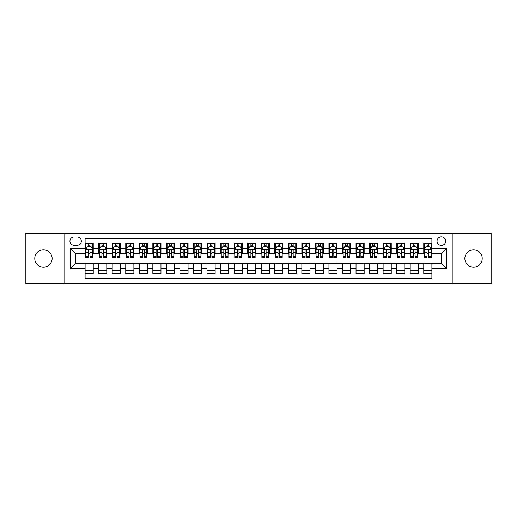 <?xml version="1.0" encoding="UTF-8"?>
<svg xmlns="http://www.w3.org/2000/svg" width="517" height="517" viewBox="0 0 517 517"><rect width="100%" height="100%" fill="white"/><g stroke="black" fill="none" stroke-linecap="round" stroke-linejoin="round"><path stroke-width="0.78" d="M473.54 249.834A8.666 8.666 0 0 0 464.873 258.5A8.666 8.666 0 0 0 473.54 267.166A8.666 8.666 0 0 0 482.212 258.5A8.666 8.666 0 0 0 473.54 249.834M43.46 249.834A8.666 8.666 0 0 0 34.788 258.5A8.666 8.666 0 0 0 43.46 267.166A8.666 8.666 0 0 0 52.127 258.5A8.666 8.666 0 0 0 43.46 249.834M441.369 236.825A4.336 4.336 0 0 0 437.033 241.161A4.336 4.336 0 0 0 441.369 245.497A4.336 4.336 0 0 0 445.706 241.161A4.336 4.336 0 0 0 441.369 236.825M452.207 283.562L491.15 283.562L491.15 233.438L452.207 233.438L452.207 283.562L64.793 283.562L64.793 233.438L25.85 233.438L25.85 283.562L64.793 283.562M431.889 243.261L423.759 243.261L423.759 248.205L418.343 248.205L418.343 253.621L423.759 253.621L423.759 248.205M418.343 248.205L418.343 243.261L410.214 243.261L410.214 248.205L404.798 248.205L404.798 253.621L410.214 253.621L410.214 248.205M404.798 248.205L404.798 243.261L396.668 243.261L396.668 248.205L391.246 248.205L391.246 253.621L396.668 253.621L396.668 248.205M391.246 248.205L391.246 243.261L383.123 243.261L383.123 248.205L377.701 248.205L377.701 253.621L383.123 253.621L383.123 248.205M377.701 248.205L377.701 243.261L369.577 243.261L369.577 248.205L364.155 248.205L364.155 253.621L369.577 253.621L369.577 248.205M364.155 248.205L364.155 243.261L356.032 243.261L356.032 248.205L350.61 248.205L350.61 253.621L356.032 253.621L356.032 248.205M350.61 248.205L350.61 243.261L342.487 243.261L342.487 248.205L337.065 248.205L337.065 253.621L342.487 253.621L342.487 248.205M337.065 248.205L337.065 243.261L328.941 243.261L328.941 248.205L323.519 248.205L323.519 253.621L328.941 253.621L328.941 248.205M323.519 248.205L323.519 243.261L315.389 243.261L315.389 248.205L309.974 248.205L309.974 253.621L315.389 253.621L315.389 248.205M309.974 248.205L309.974 243.261L301.844 243.261L301.844 248.205L296.428 248.205L296.428 253.621L301.844 253.621L301.844 248.205M296.428 248.205L296.428 243.261L288.299 243.261L288.299 248.205L282.883 248.205L282.883 253.621L288.299 253.621L288.299 248.205M282.883 248.205L282.883 243.261L274.753 243.261L274.753 248.205L269.338 248.205L269.338 253.621L274.753 253.621L274.753 248.205M269.338 248.205L269.338 243.261L261.208 243.261L261.208 248.205L255.792 248.205L255.792 253.621L261.208 253.621L261.208 248.205M255.792 248.205L255.792 243.261L247.662 243.261L247.662 248.205L242.247 248.205L242.247 253.621L247.662 253.621L247.662 248.205M242.247 248.205L242.247 243.261L234.117 243.261L234.117 248.205L228.701 248.205L228.701 253.621L234.117 253.621L234.117 248.205M228.701 248.205L228.701 243.261L220.572 243.261L220.572 248.205L215.156 248.205L215.156 253.621L220.572 253.621L220.572 248.205M215.156 248.205L215.156 243.261L207.026 243.261L207.026 248.205L201.611 248.205L201.611 253.621L207.026 253.621L207.026 248.205M201.611 248.205L201.611 243.261L193.481 243.261L193.481 248.205L188.059 248.205L188.059 253.621L193.481 253.621L193.481 248.205M188.059 248.205L188.059 243.261L179.935 243.261L179.935 248.205L174.513 248.205L174.513 253.621L179.935 253.621L179.935 248.205M174.513 248.205L174.513 243.261L166.39 243.261L166.39 248.205L160.968 248.205L160.968 253.621L166.39 253.621L166.39 248.205M160.968 248.205L160.968 243.261L152.845 243.261L152.845 248.205L147.423 248.205L147.423 253.621L152.845 253.621L152.845 248.205M147.423 248.205L147.423 243.261L139.299 243.261L139.299 248.205L133.877 248.205L133.877 253.621L139.299 253.621L139.299 248.205M133.877 248.205L133.877 243.261L125.754 243.261L125.754 248.205L120.332 248.205L120.332 253.621L125.754 253.621L125.754 248.205M120.332 248.205L120.332 243.261L112.202 243.261L112.202 248.205L106.786 248.205L106.786 253.621L112.202 253.621L112.202 248.205M106.786 248.205L106.786 243.261L98.657 243.261L98.657 253.621L93.241 253.621L93.241 243.261L85.111 243.261M85.111 273.739L93.241 273.739L93.241 263.379L98.657 263.379L98.657 273.739L106.786 273.739L106.786 263.379L112.202 263.379L112.202 268.795L106.786 268.795M112.202 268.795L112.202 273.739L120.332 273.739L120.332 263.379L125.754 263.379L125.754 268.795L120.332 268.795M125.754 268.795L125.754 273.739L133.877 273.739L133.877 263.379L139.299 263.379L139.299 268.795L133.877 268.795M139.299 268.795L139.299 273.739L147.423 273.739L147.423 263.379L152.845 263.379L152.845 268.795L147.423 268.795M152.845 268.795L152.845 273.739L160.968 273.739L160.968 263.379L166.39 263.379L166.39 268.795L160.968 268.795M166.39 268.795L166.39 273.739L174.513 273.739L174.513 263.379L179.935 263.379L179.935 268.795L174.513 268.795M179.935 268.795L179.935 273.739L188.059 273.739L188.059 263.379L193.481 263.379L193.481 268.795L188.059 268.795M193.481 268.795L193.481 273.739L201.611 273.739L201.611 263.379L207.026 263.379L207.026 268.795L201.611 268.795M207.026 268.795L207.026 273.739L215.156 273.739L215.156 263.379L220.572 263.379L220.572 268.795L215.156 268.795M220.572 268.795L220.572 273.739L228.701 273.739L228.701 263.379L234.117 263.379L234.117 268.795L228.701 268.795M234.117 268.795L234.117 273.739L242.247 273.739L242.247 263.379L247.662 263.379L247.662 268.795L242.247 268.795M247.662 268.795L247.662 273.739L255.792 273.739L255.792 263.379L261.208 263.379L261.208 268.795L255.792 268.795M261.208 268.795L261.208 273.739L269.338 273.739L269.338 263.379L274.753 263.379L274.753 268.795L269.338 268.795M274.753 268.795L274.753 273.739L282.883 273.739L282.883 263.379L288.299 263.379L288.299 268.795L282.883 268.795M288.299 268.795L288.299 273.739L296.428 273.739L296.428 263.379L301.844 263.379L301.844 268.795L296.428 268.795M301.844 268.795L301.844 273.739L309.974 273.739L309.974 263.379L315.389 263.379L315.389 268.795L309.974 268.795M315.389 268.795L315.389 273.739L323.519 273.739L323.519 263.379L328.941 263.379L328.941 268.795L323.519 268.795M328.941 268.795L328.941 273.739L337.065 273.739L337.065 263.379L342.487 263.379L342.487 268.795L337.065 268.795M342.487 268.795L342.487 273.739L350.61 273.739L350.61 263.379L356.032 263.379L356.032 268.795L350.61 268.795M356.032 268.795L356.032 273.739L364.155 273.739L364.155 263.379L369.577 263.379L369.577 268.795L364.155 268.795M369.577 268.795L369.577 273.739L377.701 273.739L377.701 263.379L383.123 263.379L383.123 268.795L377.701 268.795M383.123 268.795L383.123 273.739L391.246 273.739L391.246 263.379L396.668 263.379L396.668 268.795L391.246 268.795M396.668 268.795L396.668 273.739L404.798 273.739L404.798 263.379L410.214 263.379L410.214 268.795L404.798 268.795M410.214 268.795L410.214 273.739L418.343 273.739L418.343 263.379L423.759 263.379L423.759 268.795L418.343 268.795M74.138 245.362L77.123 245.362A4.201 4.201 0 0 0 81.318 241.161A4.201 4.201 0 0 0 77.123 236.96L74.138 236.96A4.201 4.201 0 0 0 69.944 241.161A4.201 4.201 0 0 0 74.138 245.362M452.207 233.438L64.793 233.438M431.889 248.205L431.889 238.725L85.111 238.725L85.111 253.621L75.631 253.621L75.631 263.379L85.111 263.379L85.111 278.275L431.889 278.275L431.889 263.379L441.369 263.379L441.369 253.621L431.889 253.621L431.889 248.205L446.785 248.205L446.785 268.795L431.889 268.795M85.111 268.795L70.215 268.795L70.215 248.205L85.111 248.205M423.759 268.795L423.759 273.739L431.889 273.739M85.111 246.648L85.79 246.648M88.362 246.648L89.99 246.648M92.562 246.648L93.241 246.648M85.111 253.485L85.79 253.485M88.362 253.485L89.99 253.485M92.562 253.485L93.241 253.485M85.111 263.515L93.241 263.515M85.111 270.352L93.241 270.352M98.657 253.485L99.335 253.485M101.907 253.485L103.536 253.485M106.108 253.485L106.786 253.485M98.657 246.648L99.335 246.648M101.907 246.648L103.536 246.648M106.108 246.648L106.786 246.648M98.657 263.515L106.786 263.515M98.657 270.352L106.786 270.352M112.202 263.515L120.332 263.515M112.202 270.352L120.332 270.352M112.202 246.648L112.88 246.648M115.459 246.648L117.081 246.648M119.653 246.648L120.332 246.648M112.202 253.485L112.88 253.485M115.459 253.485L117.081 253.485M119.653 253.485L120.332 253.485M125.754 263.515L133.877 263.515M125.754 270.352L133.877 270.352M125.754 246.648L126.426 246.648M129.004 246.648L130.627 246.648M133.199 246.648L133.877 246.648M125.754 253.485L126.426 253.485M129.004 253.485L130.627 253.485M133.199 253.485L133.877 253.485M139.299 263.515L147.423 263.515M139.299 270.352L147.423 270.352M139.299 246.648L139.971 246.648M142.55 246.648L144.172 246.648M146.744 246.648L147.423 246.648M139.299 253.485L139.971 253.485M142.55 253.485L144.172 253.485M146.744 253.485L147.423 253.485M152.845 263.515L160.968 263.515M152.845 270.352L160.968 270.352M152.845 246.648L153.517 246.648M156.095 246.648L157.717 246.648M160.289 246.648L160.968 246.648M152.845 253.485L153.517 253.485M156.095 253.485L157.717 253.485M160.289 253.485L160.968 253.485M166.39 263.515L174.513 263.515M166.39 270.352L174.513 270.352M166.39 246.648L167.069 246.648M169.641 246.648L171.263 246.648M173.841 246.648L174.513 246.648M166.39 253.485L167.069 253.485M169.641 253.485L171.263 253.485M173.841 253.485L174.513 253.485M179.935 263.515L188.059 263.515M179.935 270.352L188.059 270.352M179.935 246.648L180.614 246.648M183.186 246.648L184.808 246.648M187.387 246.648L188.059 246.648M179.935 253.485L180.614 253.485M183.186 253.485L184.808 253.485M187.387 253.485L188.059 253.485M193.481 263.515L201.611 263.515M193.481 270.352L201.611 270.352M193.481 246.648L194.159 246.648M196.731 246.648L198.354 246.648M200.932 246.648L201.611 246.648M193.481 253.485L194.159 253.485M196.731 253.485L198.354 253.485M200.932 253.485L201.611 253.485M207.026 263.515L215.156 263.515M207.026 270.352L215.156 270.352M207.026 246.648L207.705 246.648M210.277 246.648L211.905 246.648M214.477 246.648L215.156 246.648M207.026 253.485L207.705 253.485M210.277 253.485L211.905 253.485M214.477 253.485L215.156 253.485M220.572 263.515L228.701 263.515M220.572 270.352L228.701 270.352M220.572 246.648L221.25 246.648M223.822 246.648L225.451 246.648M228.023 246.648L228.701 246.648M220.572 253.485L221.25 253.485M223.822 253.485L225.451 253.485M228.023 253.485L228.701 253.485M234.117 263.515L242.247 263.515M234.117 270.352L242.247 270.352M234.117 246.648L234.796 246.648M237.368 246.648L238.996 246.648M241.568 246.648L242.247 246.648M234.117 253.485L234.796 253.485M237.368 253.485L238.996 253.485M241.568 253.485L242.247 253.485M247.662 263.515L255.792 263.515M247.662 270.352L255.792 270.352M247.662 246.648L248.341 246.648M250.913 246.648L252.542 246.648M255.114 246.648L255.792 246.648M247.662 253.485L248.341 253.485M250.913 253.485L252.542 253.485M255.114 253.485L255.792 253.485M261.208 263.515L269.338 263.515M261.208 270.352L269.338 270.352M261.208 246.648L261.886 246.648M264.458 246.648L266.087 246.648M268.659 246.648L269.338 246.648M261.208 253.485L261.886 253.485M264.458 253.485L266.087 253.485M268.659 253.485L269.338 253.485M274.753 263.515L282.883 263.515M274.753 270.352L282.883 270.352M274.753 246.648L275.432 246.648M278.004 246.648L279.632 246.648M282.204 246.648L282.883 246.648M274.753 253.485L275.432 253.485M278.004 253.485L279.632 253.485M282.204 253.485L282.883 253.485M288.299 263.515L296.428 263.515M288.299 270.352L296.428 270.352M288.299 246.648L288.977 246.648M291.549 246.648L293.178 246.648M295.75 246.648L296.428 246.648M288.299 253.485L288.977 253.485M291.549 253.485L293.178 253.485M295.75 253.485L296.428 253.485M301.844 263.515L309.974 263.515M301.844 270.352L309.974 270.352M301.844 246.648L302.523 246.648M305.095 246.648L306.723 246.648M309.295 246.648L309.974 246.648M301.844 253.485L302.523 253.485M305.095 253.485L306.723 253.485M309.295 253.485L309.974 253.485M315.389 263.515L323.519 263.515M315.389 270.352L323.519 270.352M315.389 246.648L316.068 246.648M318.646 246.648L320.269 246.648M322.841 246.648L323.519 246.648M315.389 253.485L316.068 253.485M318.646 253.485L320.269 253.485M322.841 253.485L323.519 253.485M328.941 263.515L337.065 263.515M328.941 270.352L337.065 270.352M328.941 246.648L329.613 246.648M332.192 246.648L333.814 246.648M336.386 246.648L337.065 246.648M328.941 253.485L329.613 253.485M332.192 253.485L333.814 253.485M336.386 253.485L337.065 253.485M342.487 263.515L350.61 263.515M342.487 270.352L350.61 270.352M342.487 246.648L343.159 246.648M345.737 246.648L347.359 246.648M349.931 246.648L350.61 246.648M342.487 253.485L343.159 253.485M345.737 253.485L347.359 253.485M349.931 253.485L350.61 253.485M356.032 263.515L364.155 263.515M356.032 270.352L364.155 270.352M356.032 246.648L356.711 246.648M359.283 246.648L360.905 246.648M363.483 246.648L364.155 246.648M356.032 253.485L356.711 253.485M359.283 253.485L360.905 253.485M363.483 253.485L364.155 253.485M369.577 263.515L377.701 263.515M369.577 270.352L377.701 270.352M369.577 246.648L370.256 246.648M372.828 246.648L374.45 246.648M377.029 246.648L377.701 246.648M369.577 253.485L370.256 253.485M372.828 253.485L374.45 253.485M377.029 253.485L377.701 253.485M383.123 263.515L391.246 263.515M383.123 270.352L391.246 270.352M383.123 246.648L383.801 246.648M386.373 246.648L387.996 246.648M390.574 246.648L391.246 246.648M383.123 253.485L383.801 253.485M386.373 253.485L387.996 253.485M390.574 253.485L391.246 253.485M396.668 263.515L404.798 263.515M396.668 270.352L404.798 270.352M396.668 246.648L397.347 246.648M399.919 246.648L401.541 246.648M404.12 246.648L404.798 246.648M396.668 253.485L397.347 253.485M399.919 253.485L401.541 253.485M404.12 253.485L404.798 253.485M410.214 263.515L418.343 263.515M410.214 270.352L418.343 270.352M410.214 246.648L410.892 246.648M413.464 246.648L415.093 246.648M417.665 246.648L418.343 246.648M410.214 253.485L410.892 253.485M413.464 253.485L415.093 253.485M417.665 253.485L418.343 253.485M423.759 263.515L431.889 263.515M423.759 270.352L431.889 270.352M423.759 246.648L424.438 246.648M427.01 246.648L428.638 246.648M431.21 246.648L431.889 246.648M423.759 253.485L424.438 253.485M427.01 253.485L428.638 253.485M431.21 253.485L431.889 253.485M75.631 253.621L70.215 248.205M75.631 263.379L70.215 268.795M446.785 248.205L441.369 253.621M446.785 268.795L441.369 263.379M89.99 245.019L88.362 245.019M92.562 256.581L89.99 256.581L89.99 257.686L92.562 257.686L92.562 249.427L91.212 246.712L87.147 246.712L85.79 249.427L85.79 257.686L88.362 257.686L88.362 256.581L85.79 256.581M85.79 249.427L85.79 243.261M92.562 249.427L92.562 243.261M88.362 246.712L88.362 243.261M89.99 243.261L89.99 246.712M89.99 256.581L89.99 250.441C89.447 249.394 88.905 249.394 88.362 250.441L88.362 256.581M103.536 245.019L101.907 245.019M106.108 256.581L103.536 256.581L103.536 257.686L106.108 257.686L106.108 249.427L104.757 246.712L100.692 246.712L99.335 249.427L99.335 257.686L101.907 257.686L101.907 256.581L99.335 256.581M99.335 249.427L99.335 243.261M106.108 249.427L106.108 243.261M101.907 246.712L101.907 243.261M103.536 243.261L103.536 246.712M103.536 256.581L103.536 250.441C102.993 249.394 102.45 249.394 101.907 250.441L101.907 256.581M117.081 245.019L115.459 245.019M119.653 256.581L117.081 256.581L117.081 257.686L119.653 257.686L119.653 249.427L118.303 246.712L114.238 246.712L112.88 249.427L112.88 257.686L115.459 257.686L115.459 256.581L112.88 256.581M112.88 249.427L112.88 243.261M119.653 249.427L119.653 243.261M115.459 246.712L115.459 243.261M117.081 243.261L117.081 246.712M117.081 256.581L117.081 250.441C116.538 249.394 115.995 249.394 115.459 250.441L115.459 256.581M130.627 245.019L129.004 245.019M133.199 256.581L130.627 256.581L130.627 257.686L133.199 257.686L133.199 249.427L131.848 246.712L127.783 246.712L126.426 249.427L126.426 257.686L129.004 257.686L129.004 256.581L126.426 256.581M126.426 249.427L126.426 243.261M133.199 249.427L133.199 243.261M129.004 246.712L129.004 243.261M130.627 243.261L130.627 246.712M130.627 256.581L130.627 250.441C130.084 249.394 129.547 249.394 129.004 250.441L129.004 256.581M144.172 245.019L142.55 245.019M146.744 256.581L144.172 256.581L144.172 257.686L146.744 257.686L146.744 249.427L145.393 246.712L141.328 246.712L139.971 249.427L139.971 257.686L142.55 257.686L142.55 256.581L139.971 256.581M139.971 249.427L139.971 243.261M146.744 249.427L146.744 243.261M142.55 246.712L142.55 243.261M144.172 243.261L144.172 246.712M144.172 256.581L144.172 250.441C143.629 249.394 143.093 249.394 142.55 250.441L142.55 256.581M157.717 245.019L156.095 245.019M160.289 256.581L157.717 256.581L157.717 257.686L160.289 257.686L160.289 249.427L158.939 246.712L154.874 246.712L153.517 249.427L153.517 257.686L156.095 257.686L156.095 256.581L153.517 256.581M153.517 249.427L153.517 243.261M160.289 249.427L160.289 243.261M156.095 246.712L156.095 243.261M157.717 243.261L157.717 246.712M157.717 256.581L157.717 250.441C157.181 249.394 156.638 249.394 156.095 250.441L156.095 256.581M171.263 245.019L169.641 245.019M173.841 256.581L171.263 256.581L171.263 257.686L173.841 257.686L173.841 249.427L172.484 246.712L168.419 246.712L167.069 249.427L167.069 257.686L169.641 257.686L169.641 256.581L167.069 256.581M167.069 249.427L167.069 243.261M173.841 249.427L173.841 243.261M169.641 246.712L169.641 243.261M171.263 243.261L171.263 246.712M171.263 256.581L171.263 250.441C170.726 249.394 170.183 249.394 169.641 250.441L169.641 256.581M184.808 245.019L183.186 245.019M187.387 256.581L184.808 256.581L184.808 257.686L187.387 257.686L187.387 249.427L186.03 246.712L181.965 246.712L180.614 249.427L180.614 257.686L183.186 257.686L183.186 256.581L180.614 256.581M180.614 249.427L180.614 243.261M187.387 249.427L187.387 243.261M183.186 246.712L183.186 243.261M184.808 243.261L184.808 246.712M184.808 256.581L184.808 250.441C184.272 249.394 183.729 249.394 183.186 250.441L183.186 256.581M198.354 245.019L196.731 245.019M200.932 256.581L198.354 256.581L198.354 257.686L200.932 257.686L200.932 249.427L199.575 246.712L195.51 246.712L194.159 249.427L194.159 257.686L196.731 257.686L196.731 256.581L194.159 256.581M194.159 249.427L194.159 243.261M200.932 249.427L200.932 243.261M196.731 246.712L196.731 243.261M198.354 243.261L198.354 246.712M198.354 256.581L198.354 250.441C197.817 249.394 197.274 249.394 196.731 250.441L196.731 256.581M211.905 245.019L210.277 245.019M214.477 256.581L211.905 256.581L211.905 257.686L214.477 257.686L214.477 249.427L213.12 246.712L209.055 246.712L207.705 249.427L207.705 257.686L210.277 257.686L210.277 256.581L207.705 256.581M207.705 249.427L207.705 243.261M214.477 249.427L214.477 243.261M210.277 246.712L210.277 243.261M211.905 243.261L211.905 246.712M211.905 256.581L211.905 250.441C211.363 249.394 210.82 249.394 210.277 250.441L210.277 256.581M225.451 245.019L223.822 245.019M228.023 256.581L225.451 256.581L225.451 257.686L228.023 257.686L228.023 249.427L226.666 246.712L222.601 246.712L221.25 249.427L221.25 257.686L223.822 257.686L223.822 256.581L221.25 256.581M221.25 249.427L221.25 243.261M228.023 249.427L228.023 243.261M223.822 246.712L223.822 243.261M225.451 243.261L225.451 246.712M225.451 256.581L225.451 250.441C224.908 249.394 224.365 249.394 223.822 250.441L223.822 256.581M238.996 245.019L237.368 245.019M241.568 256.581L238.996 256.581L238.996 257.686L241.568 257.686L241.568 249.427L240.211 246.712L236.146 246.712L234.796 249.427L234.796 257.686L237.368 257.686L237.368 256.581L234.796 256.581M234.796 249.427L234.796 243.261M241.568 249.427L241.568 243.261M237.368 246.712L237.368 243.261M238.996 243.261L238.996 246.712M238.996 256.581L238.996 250.441C238.453 249.394 237.91 249.394 237.368 250.441L237.368 256.581M252.542 245.019L250.913 245.019M255.114 256.581L252.542 256.581L252.542 257.686L255.114 257.686L255.114 249.427L253.757 246.712L249.698 246.712L248.341 249.427L248.341 257.686L250.913 257.686L250.913 256.581L248.341 256.581M248.341 249.427L248.341 243.261M255.114 249.427L255.114 243.261M250.913 246.712L250.913 243.261M252.542 243.261L252.542 246.712M252.542 256.581L252.542 250.441C251.999 249.394 251.456 249.394 250.913 250.441L250.913 256.581M266.087 245.019L264.458 245.019M268.659 256.581L266.087 256.581L266.087 257.686L268.659 257.686L268.659 249.427L267.302 246.712L263.243 246.712L261.886 249.427L261.886 257.686L264.458 257.686L264.458 256.581L261.886 256.581M261.886 249.427L261.886 243.261M268.659 249.427L268.659 243.261M264.458 246.712L264.458 243.261M266.087 243.261L266.087 246.712M266.087 256.581L266.087 250.441C265.544 249.394 265.001 249.394 264.458 250.441L264.458 256.581M279.632 245.019L278.004 245.019M282.204 256.581L279.632 256.581L279.632 257.686L282.204 257.686L282.204 249.427L280.854 246.712L276.789 246.712L275.432 249.427L275.432 257.686L278.004 257.686L278.004 256.581L275.432 256.581M275.432 249.427L275.432 243.261M282.204 249.427L282.204 243.261M278.004 246.712L278.004 243.261M279.632 243.261L279.632 246.712M279.632 256.581L279.632 250.441C279.09 249.394 278.547 249.394 278.004 250.441L278.004 256.581M293.178 245.019L291.549 245.019M295.75 256.581L293.178 256.581L293.178 257.686L295.75 257.686L295.75 249.427L294.399 246.712L290.334 246.712L288.977 249.427L288.977 257.686L291.549 257.686L291.549 256.581L288.977 256.581M288.977 249.427L288.977 243.261M295.75 249.427L295.75 243.261M291.549 246.712L291.549 243.261M293.178 243.261L293.178 246.712M293.178 256.581L293.178 250.441C292.635 249.394 292.092 249.394 291.549 250.441L291.549 256.581M306.723 245.019L305.095 245.019M309.295 256.581L306.723 256.581L306.723 257.686L309.295 257.686L309.295 249.427L307.945 246.712L303.88 246.712L302.523 249.427L302.523 257.686L305.095 257.686L305.095 256.581L302.523 256.581M302.523 249.427L302.523 243.261M309.295 249.427L309.295 243.261M305.095 246.712L305.095 243.261M306.723 243.261L306.723 246.712M306.723 256.581L306.723 250.441C306.18 249.394 305.637 249.394 305.095 250.441L305.095 256.581M320.269 245.019L318.646 245.019M322.841 256.581L320.269 256.581L320.269 257.686L322.841 257.686L322.841 249.427L321.49 246.712L317.425 246.712L316.068 249.427L316.068 257.686L318.646 257.686L318.646 256.581L316.068 256.581M316.068 249.427L316.068 243.261M322.841 249.427L322.841 243.261M318.646 246.712L318.646 243.261M320.269 243.261L320.269 246.712M320.269 256.581L320.269 250.441C319.726 249.394 319.189 249.394 318.646 250.441L318.646 256.581M333.814 245.019L332.192 245.019M336.386 256.581L333.814 256.581L333.814 257.686L336.386 257.686L336.386 249.427L335.035 246.712L330.97 246.712L329.613 249.427L329.613 257.686L332.192 257.686L332.192 256.581L329.613 256.581M329.613 249.427L329.613 243.261M336.386 249.427L336.386 243.261M332.192 246.712L332.192 243.261M333.814 243.261L333.814 246.712M333.814 256.581L333.814 250.441C333.271 249.394 332.735 249.394 332.192 250.441L332.192 256.581M347.359 245.019L345.737 245.019M349.931 256.581L347.359 256.581L347.359 257.686L349.931 257.686L349.931 249.427L348.581 246.712L344.516 246.712L343.159 249.427L343.159 257.686L345.737 257.686L345.737 256.581L343.159 256.581M343.159 249.427L343.159 243.261M349.931 249.427L349.931 243.261M345.737 246.712L345.737 243.261M347.359 243.261L347.359 246.712M347.359 256.581L347.359 250.441C346.817 249.394 346.28 249.394 345.737 250.441L345.737 256.581M360.905 245.019L359.283 245.019M363.483 256.581L360.905 256.581L360.905 257.686L363.483 257.686L363.483 249.427L362.126 246.712L358.061 246.712L356.711 249.427L356.711 257.686L359.283 257.686L359.283 256.581L356.711 256.581M356.711 249.427L356.711 243.261M363.483 249.427L363.483 243.261M359.283 246.712L359.283 243.261M360.905 243.261L360.905 246.712M360.905 256.581L360.905 250.441C360.368 249.394 359.826 249.394 359.283 250.441L359.283 256.581M374.45 245.019L372.828 245.019M377.029 256.581L374.45 256.581L374.45 257.686L377.029 257.686L377.029 249.427L375.672 246.712L371.607 246.712L370.256 249.427L370.256 257.686L372.828 257.686L372.828 256.581L370.256 256.581M370.256 249.427L370.256 243.261M377.029 249.427L377.029 243.261M372.828 246.712L372.828 243.261M374.45 243.261L374.45 246.712M374.45 256.581L374.45 250.441C373.914 249.394 373.371 249.394 372.828 250.441L372.828 256.581M387.996 245.019L386.373 245.019M390.574 256.581L387.996 256.581L387.996 257.686L390.574 257.686L390.574 249.427L389.217 246.712L385.152 246.712L383.801 249.427L383.801 257.686L386.373 257.686L386.373 256.581L383.801 256.581M383.801 249.427L383.801 243.261M390.574 249.427L390.574 243.261M386.373 246.712L386.373 243.261M387.996 243.261L387.996 246.712M387.996 256.581L387.996 250.441C387.459 249.394 386.916 249.394 386.373 250.441L386.373 256.581M401.541 245.019L399.919 245.019M404.12 256.581L401.541 256.581L401.541 257.686L404.12 257.686L404.12 249.427L402.762 246.712L398.697 246.712L397.347 249.427L397.347 257.686L399.919 257.686L399.919 256.581L397.347 256.581M397.347 249.427L397.347 243.261M404.12 249.427L404.12 243.261M399.919 246.712L399.919 243.261M401.541 243.261L401.541 246.712M401.541 256.581L401.541 250.441C401.005 249.394 400.462 249.394 399.919 250.441L399.919 256.581M415.093 245.019L413.464 245.019M417.665 256.581L415.093 256.581L415.093 257.686L417.665 257.686L417.665 249.427L416.308 246.712L412.243 246.712L410.892 249.427L410.892 257.686L413.464 257.686L413.464 256.581L410.892 256.581M410.892 249.427L410.892 243.261M417.665 249.427L417.665 243.261M413.464 246.712L413.464 243.261M415.093 243.261L415.093 246.712M415.093 256.581L415.093 250.441C414.55 249.394 414.007 249.394 413.464 250.441L413.464 256.581M428.638 245.019L427.01 245.019M431.21 256.581L428.638 256.581L428.638 257.686L431.21 257.686L431.21 249.427L429.853 246.712L425.788 246.712L424.438 249.427L424.438 257.686L427.01 257.686L427.01 256.581L424.438 256.581M424.438 249.427L424.438 243.261M431.21 249.427L431.21 243.261M427.01 246.712L427.01 243.261M428.638 243.261L428.638 246.712M428.638 256.581L428.638 250.441C428.095 249.394 427.553 249.394 427.01 250.441L427.01 256.581M98.657 268.795L93.241 268.795M98.657 248.205L93.241 248.205M92.53 249.356L85.822 249.356M85.79 247.462L86.772 247.462M91.58 247.462L92.562 247.462M88.362 252.561L85.79 252.561M92.562 252.561L89.99 252.561M89.99 245.885L88.362 245.885M106.075 249.356L99.367 249.356M99.335 247.462L100.317 247.462M105.125 247.462L106.108 247.462M101.907 252.561L99.335 252.561M106.108 252.561L103.536 252.561M103.536 245.885L101.907 245.885M119.621 249.356L112.913 249.356M112.88 247.462L113.863 247.462M118.671 247.462L119.653 247.462M115.459 252.561L112.88 252.561M119.653 252.561L117.081 252.561M117.081 245.885L115.459 245.885M133.166 249.356L126.465 249.356M126.426 247.462L127.408 247.462M132.216 247.462L133.199 247.462M129.004 252.561L126.426 252.561M133.199 252.561L130.627 252.561M130.627 245.885L129.004 245.885M146.712 249.356L140.01 249.356M139.971 247.462L140.954 247.462M145.762 247.462L146.744 247.462M142.55 252.561L139.971 252.561M146.744 252.561L144.172 252.561M144.172 245.885L142.55 245.885M160.257 249.356L153.555 249.356M153.517 247.462L154.499 247.462M159.314 247.462L160.289 247.462M156.095 252.561L153.517 252.561M160.289 252.561L157.717 252.561M157.717 245.885L156.095 245.885M173.802 249.356L167.101 249.356M167.069 247.462L168.044 247.462M172.859 247.462L173.841 247.462M169.641 252.561L167.069 252.561M173.841 252.561L171.263 252.561M171.263 245.885L169.641 245.885M187.348 249.356L180.646 249.356M180.614 247.462L181.596 247.462M186.404 247.462L187.387 247.462M183.186 252.561L180.614 252.561M187.387 252.561L184.808 252.561M184.808 245.885L183.186 245.885M200.893 249.356L194.192 249.356M194.159 247.462L195.142 247.462M199.95 247.462L200.932 247.462M196.731 252.561L194.159 252.561M200.932 252.561L198.354 252.561M198.354 245.885L196.731 245.885M214.445 249.356L207.737 249.356M207.705 247.462L208.687 247.462M213.495 247.462L214.477 247.462M210.277 252.561L207.705 252.561M214.477 252.561L211.905 252.561M211.905 245.885L210.277 245.885M227.991 249.356L221.282 249.356M221.25 247.462L222.232 247.462M227.041 247.462L228.023 247.462M223.822 252.561L221.25 252.561M228.023 252.561L225.451 252.561M225.451 245.885L223.822 245.885M241.536 249.356L234.828 249.356M234.796 247.462L235.778 247.462M240.586 247.462L241.568 247.462M237.368 252.561L234.796 252.561M241.568 252.561L238.996 252.561M238.996 245.885L237.368 245.885M255.081 249.356L248.373 249.356M248.341 247.462L249.323 247.462M254.131 247.462L255.114 247.462M250.913 252.561L248.341 252.561M255.114 252.561L252.542 252.561M252.542 245.885L250.913 245.885M268.627 249.356L261.919 249.356M261.886 247.462L262.869 247.462M267.677 247.462L268.659 247.462M264.458 252.561L261.886 252.561M268.659 252.561L266.087 252.561M266.087 245.885L264.458 245.885M282.172 249.356L275.464 249.356M275.432 247.462L276.414 247.462M281.222 247.462L282.204 247.462M278.004 252.561L275.432 252.561M282.204 252.561L279.632 252.561M279.632 245.885L278.004 245.885M295.718 249.356L289.009 249.356M288.977 247.462L289.959 247.462M294.768 247.462L295.75 247.462M291.549 252.561L288.977 252.561M295.75 252.561L293.178 252.561M293.178 245.885L291.549 245.885M309.263 249.356L302.555 249.356M302.523 247.462L303.505 247.462M308.313 247.462L309.295 247.462M305.095 252.561L302.523 252.561M309.295 252.561L306.723 252.561M306.723 245.885L305.095 245.885M322.808 249.356L316.107 249.356M316.068 247.462L317.05 247.462M321.858 247.462L322.841 247.462M318.646 252.561L316.068 252.561M322.841 252.561L320.269 252.561M320.269 245.885L318.646 245.885M336.354 249.356L329.652 249.356M329.613 247.462L330.596 247.462M335.404 247.462L336.386 247.462M332.192 252.561L329.613 252.561M336.386 252.561L333.814 252.561M333.814 245.885L332.192 245.885M349.899 249.356L343.198 249.356M343.159 247.462L344.141 247.462M348.956 247.462L349.931 247.462M345.737 252.561L343.159 252.561M349.931 252.561L347.359 252.561M347.359 245.885L345.737 245.885M363.445 249.356L356.743 249.356M356.711 247.462L357.686 247.462M362.501 247.462L363.483 247.462M359.283 252.561L356.711 252.561M363.483 252.561L360.905 252.561M360.905 245.885L359.283 245.885M376.99 249.356L370.288 249.356M370.256 247.462L371.238 247.462M376.046 247.462L377.029 247.462M372.828 252.561L370.256 252.561M377.029 252.561L374.45 252.561M374.45 245.885L372.828 245.885M390.535 249.356L383.834 249.356M383.801 247.462L384.784 247.462M389.592 247.462L390.574 247.462M386.373 252.561L383.801 252.561M390.574 252.561L387.996 252.561M387.996 245.885L386.373 245.885M404.087 249.356L397.379 249.356M397.347 247.462L398.329 247.462M403.137 247.462L404.12 247.462M399.919 252.561L397.347 252.561M404.12 252.561L401.541 252.561M401.541 245.885L399.919 245.885M417.633 249.356L410.925 249.356M410.892 247.462L411.875 247.462M416.683 247.462L417.665 247.462M413.464 252.561L410.892 252.561M417.665 252.561L415.093 252.561M415.093 245.885L413.464 245.885M431.178 249.356L424.47 249.356M424.438 247.462L425.42 247.462M430.228 247.462L431.21 247.462M427.01 252.561L424.438 252.561M431.21 252.561L428.638 252.561M428.638 245.885L427.01 245.885"/></g></svg>
